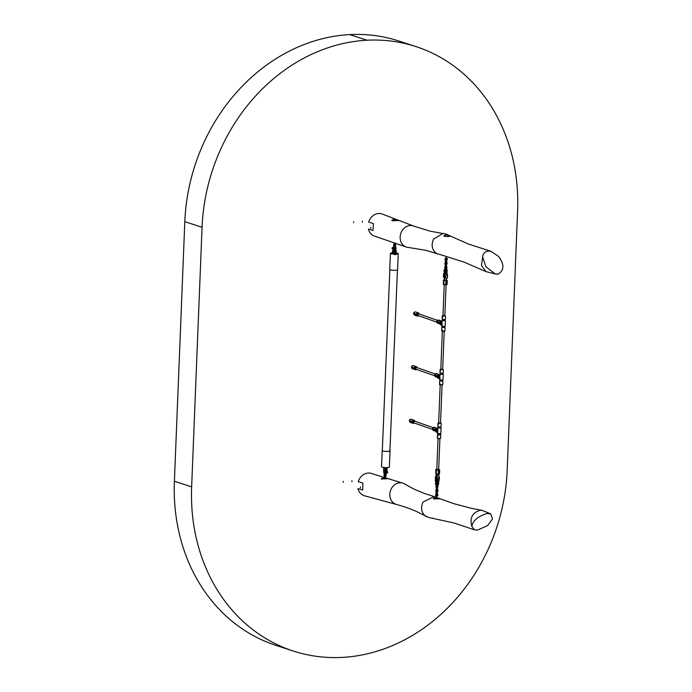 <?xml version="1.0" encoding="UTF-8"?>
<svg xmlns="http://www.w3.org/2000/svg" width="692" height="692" viewBox="0 0 692 692"><rect width="100%" height="100%" fill="white"/><g stroke="black" fill="none" stroke-linecap="round" stroke-linejoin="round"><path stroke-width="1.04" d="M371.431 473.466A11.703 10.017 108.1 0 0 371.362 473.44A11.703 10.017 108.1 0 0 366.838 473.242A11.703 10.017 108.1 0 0 358.24 481.632L362.893 483.128L362.712 490.048L357.963 488.561A11.703 10.017 108.1 0 0 364.182 495.714A11.703 10.017 108.1 0 0 364.667 495.853L396.378 504.416A11.115 9.515 108.1 0 0 396.455 504.433C406.611 507.305 414.43 510.238 419.906 513.222L428.806 517.504L454.177 523.014L474.236 529.743L471.866 526.422C472.705 520.817 477.739 516.509 486.96 513.499L490.689 513.819L492.514 518.974L487.583 525.6L477.48 530.089L474.236 529.743M433.408 518.239L432.734 518.178M384.207 477.731L382.797 477.757L381.88 478.951L387.987 478.63L385.868 478.016M381.43 478.527L381.88 478.951M439.377 498.629C435.458 497.375 433.581 497.479 433.728 498.923L439.801 498.82M433.313 498.474L433.728 498.923M490.689 513.819L482.125 510.393L471.217 508.274L453.623 503.62L434.031 496.553L423.011 502.081C420.589 507.53 421.255 512.097 425.009 515.782L426.16 516.569M404.543 483.907A11.115 9.515 108.1 0 0 404.535 483.898A11.115 9.515 108.1 0 0 402.735 483.12A11.115 9.515 108.1 0 0 400.547 482.774A11.115 9.515 108.1 0 0 397.182 483.371A11.115 9.515 108.1 0 0 389.804 494.27A11.115 9.515 108.1 0 0 396.378 504.416M388.446 478.777L387.987 478.63M482.125 510.393L480.378 510.289C472.359 512.521 469.522 517.901 471.866 526.422M395.694 219.45L398.367 220.29L396.819 220.566L392.26 220.61L391.81 220.117M392.26 220.61L393.177 219.286L394.994 219.321M444.273 236.37C444.134 234.735 446.02 234.631 449.93 236.076C450.111 236.56 448.226 236.655 444.273 236.37L443.857 235.842M482.687 257.095C482.843 253.834 484.582 251.802 487.912 251.014L490.887 251.282L498.404 256.274C504.407 264.11 504.356 270.044 498.257 274.075L495.152 273.937L485.94 266.801L482.687 257.095L481.442 265.512L486.061 271.627L464.168 262.147L443.114 255.486M490.887 251.282L468.095 243.921L445.994 234.069L430.139 231.171L413.686 226.076A11.115 9.515 108.1 0 0 413.582 226.033A11.115 9.515 108.1 0 0 410.875 225.514A11.115 9.515 108.1 0 0 407.519 226.111A11.115 9.515 108.1 0 0 400.158 236.699A11.115 9.515 108.1 0 0 406.187 246.992A11.115 9.515 108.1 0 0 408.176 247.425L425.9 250.322L443.07 255.478M443.252 233.273L433.581 239.06C431.151 244.518 431.817 249.085 435.571 252.753L437.88 254.085M413.582 226.033L382.321 214.07A11.703 10.017 108.1 0 0 381.863 213.906A11.703 10.017 108.1 0 0 377.261 213.681A11.703 10.017 108.1 0 0 368.663 222.071L373.412 223.568L373.04 230.497L368.386 229A11.703 10.017 108.1 0 0 374.536 236.128A11.703 10.017 108.1 0 0 374.606 236.154M486.061 271.627L495.152 273.937M398.367 220.29L398.817 220.497M498.257 274.075L496.571 274.162M416.039 46.615L398.791 40.992A181.339 155.233 108.1 0 0 349.771 34.6L367.019 40.222A181.339 155.233 108.1 0 0 202.064 227.287L191.641 486.865A181.339 155.233 108.1 0 0 293.209 651.008A181.339 155.233 108.1 0 0 342.229 657.4A181.339 155.233 108.1 0 0 507.184 470.326L517.607 210.757A181.339 155.233 108.1 0 0 416.039 46.615A181.339 155.233 108.1 0 0 367.019 40.222L349.763 34.6A181.339 155.233 108.1 0 0 184.816 221.674L174.393 481.243A181.339 155.233 108.1 0 0 275.961 645.385L293.209 651.008M438.642 470.006L438.667 469.392L437.275 469.211M446.081 284.81L444.844 315.716L444.368 315.829L442.975 315.638L444.212 284.819L446.081 284.896L444.299 284.758M445.388 276.947L444.61 277.423A1.211 0.597 -93 0 0 444.973 277.181A1.211 0.597 -93 0 0 445.172 276.463M444.498 274.56A1.695 0.83 87 0 1 445.241 276.497A1.695 0.83 87 0 1 444.428 277.925L444.61 277.423M446.669 274.162L447.568 276.428L446.565 279.343M444.428 277.925L444.402 279.438L445.38 276.541A1.981 0.969 87 0 0 444.463 274.274M443.71 277.483L443.434 275.909A1.981 0.969 87 0 1 443.624 274.923M444.411 278.945L444.247 277.864A1.695 0.83 87 0 1 443.572 275.952A1.695 0.83 87 0 1 443.71 275.165M443.537 276.99L443.693 277.518M447.283 277.466L447.343 277.466A3.149 1.548 87 0 1 447.17 277.829L447.421 276.523L445.864 273.305A0.934 0.804 -71.9 0 0 444.766 274.257A0.934 0.804 -71.9 0 1 445.864 273.305L444.714 273.418L444.463 274.188A2.05 1.003 87 0 1 445.475 276.549A2.05 1.003 87 0 1 445.276 277.57A3.149 1.548 -93 0 1 445.103 277.942L444.411 279.438M444.022 275.675A1.211 0.597 -93 0 0 443.979 276.022A1.211 0.597 -93 0 0 444.446 277.371L445.19 276.912M445.025 278.495L444.93 278.937M445.432 277.44A0.934 0.554 21.4 0 0 447.162 277.829L447.179 277.959M445.051 274.525A1.981 0.969 87 0 1 445.579 276.532A1.981 0.969 87 0 1 445.388 277.518L445.354 277.57A3.149 1.548 87 0 1 445.181 277.933L445.198 277.916A3.079 1.514 -93 0 0 445.371 277.561M444.437 274.17L445.587 276.541L445.216 277.985M444.446 277.371L444.247 277.864M445.769 284.827L443.857 284.663L444.03 280.398L445.942 280.554L445.769 284.827L446.383 284.793L446.556 280.528L447.266 280.355L446.124 280.191M445.942 280.554L446.556 280.528M443.39 280.122L443.399 284.516L443.39 280.122L444.359 279.94M444.03 280.398L443.572 280.243M446.911 284.507L446.383 284.793M443.399 284.516L443.857 284.663M437.188 477.281L436.418 476.883A1.211 0.597 -93 0 0 435.865 477.904A1.211 0.597 -93 0 0 435.925 478.561M435.605 478.994A1.695 0.83 87 0 1 435.45 477.835A1.695 0.83 87 0 1 436.263 476.407L436.418 476.883M439.091 476.736L438.65 474.859M438.399 479.937L439.446 478.302L439.204 476.667M436.263 476.407L436.28 474.885L435.502 476.805L435.502 479.184M436.998 476.823L437.257 478.423A1.981 0.969 87 0 1 436.211 480.049M436.643 474.98L437.197 476.814A3.079 1.514 87 0 1 437.353 477.307A1.981 0.969 87 0 1 437.456 478.406M436.54 474.971L436.444 476.468A1.695 0.83 87 0 1 437.119 478.371A1.695 0.83 87 0 1 436.271 479.79M436.79 474.98L437.024 475.594M436.488 480.144A0.934 0.804 108.1 0 0 437.007 480.905A0.934 0.804 108.1 0 1 436.488 480.144A2.05 1.003 -93 0 0 436.531 480.144A2.05 1.003 -93 0 0 437.43 478.423A2.05 1.003 -93 0 0 437.327 477.307A3.149 1.548 -93 0 0 437.188 476.831L437.076 476.139M439.169 476.727L439.308 477.203A3.149 1.548 -93 0 0 439.169 476.727L439.186 476.563M436.41 479.288A1.211 0.597 -93 0 0 436.851 479.054L437.033 478.31A1.211 0.597 -93 0 0 436.756 477.091A1.211 0.597 -93 0 0 436.583 476.935L437.275 477.324L437.214 476.771M437.102 476.84L437.102 476.84A3.149 1.548 87 0 1 437.24 477.307A2.05 1.003 87 0 1 437.353 478.432A2.05 1.003 87 0 1 436.453 480.144A2.05 1.003 87 0 1 436.202 480.092M436.271 474.876L435.519 476.753M436.583 476.935L436.444 476.468M437.387 477.419L439.178 477.099L439.299 478.406L437.534 480.975L437.007 480.905A0.934 0.804 108.1 0 0 437.266 480.94A0.934 0.804 108.1 0 1 437.007 480.905L436.194 480.317M439.904 438.745L438.667 469.392L438.192 469.505L436.799 469.323L438.027 438.667M435.778 469.591L435.796 473.977L435.778 469.591L436.799 469.401M439.308 473.968L438.771 474.254L438.944 469.989L439.662 469.816L438.667 469.47M438.166 474.288L436.254 474.124L436.427 469.859L438.339 470.024L438.166 474.288L438.771 474.254M435.796 473.977L436.254 474.124M438.339 470.024L438.944 469.989M436.427 469.859L435.96 469.712M443.927 270.892L443.927 270.079L443.927 270.892M446.15 271.299L446.92 272.293M446.686 272.562L445.665 271.844L445.06 272.648M444.895 272.657L444.446 272.51M444.714 273.288A0.891 0.441 87 0 0 444.766 272.951L445.882 272.38L446.946 272.838L445.882 272.38L446.946 272.838L445.882 272.38L444.601 273.461M445.492 272.804L446.902 273.176A0.891 0.441 87 0 0 446.946 272.838M445.311 269.854L445.233 271.29M444.463 271.134L445.198 271.255L445.44 270.581L444.818 269.62M446.928 271.169L446.695 269.465L447.326 270.451L446.15 271.238M444.593 272.501L445.665 271.844L446.219 272.414M445.613 271.835L445.233 271.342L445.017 272.657M444.29 270.918L444.887 271.273L445.138 270.589L444.662 269.577L444.351 269.906M447.041 271.126L447.283 270.477M446.392 271.082L446.548 269.473M435.389 483.509L435.355 484.313L435.389 483.509M435.96 481.917L436.496 481.805M438.278 480.758L438.546 481.052A0.891 0.441 87 0 1 438.572 481.407L437.456 481.987L438.572 481.407M435.7 484.305L436.375 483.189L435.951 483.051M437.647 482.929L438.581 483.146L438.711 483.846M438.503 481.788L437.586 482.869M437.82 483.258L438.218 484.642L438.46 482.886M436.047 483.431L435.553 483.76L436.185 484.746L436.73 482.973M436.617 481.796L436.79 483.042M436.392 481.528L437.456 481.987L436.367 481.165A0.891 0.441 87 0 1 436.392 481.528M437.214 482.376L436.652 481.796L437.214 482.376L438.321 481.71M437.647 482.869L437.863 481.563M437.015 477.913L435.259 480.187L435.899 483.059M436.799 484.4L436.687 483.172L436.488 484.729L435.839 484.452M437.846 430.943L437.898 431.808M437.776 431.834L437.811 430.934L437.82 431.834M436.315 430.026L436.323 430.701L436.315 430.026M436.851 429.671L436.271 429.654L436.341 431.055L436.271 429.654M436.479 429.204A1.358 0.666 -93 0 0 436.375 429.386L435.969 429.412A1.358 0.666 -93 0 0 435.908 429.576L436.064 429.818M436.401 431.055L436.384 431.661A1.358 0.666 -93 0 0 436.436 431.687A1.358 0.666 -93 0 0 436.47 431.696L436.514 431.047M436.358 429.023A1.358 0.666 -93 0 0 436.237 429.005A1.358 0.666 -93 0 0 435.631 430.268A1.358 0.666 -93 0 0 436.254 431.696A1.358 0.666 -93 0 0 436.375 431.713A1.358 0.666 -93 0 0 436.972 430.45A1.358 0.666 -93 0 0 436.358 429.023M441.055 427.95L437.716 427.864L437.872 429.507L436.375 428.651A1.73 0.848 -93 0 0 436.211 428.625A1.73 0.848 -93 0 0 435.45 430.242A1.73 0.848 -93 0 0 436.237 432.067L437.275 432.405L436.808 431.851A1.73 0.848 -93 0 0 436.911 429.222L437.396 429.377M437.673 431.903L437.751 432.535L437.275 432.405M436.963 428.616A1.73 0.848 87 0 1 437.119 428.582A1.73 0.848 87 0 1 437.275 428.599L437.681 428.737M436.808 431.851L437.552 431.869M437.292 432.007L437.768 432.145M437.413 428.988L437.889 429.118M436.574 429.68L436.591 429.178M436.479 429.083L436.462 429.645M435.355 427.734L434.637 427.743M432.907 428.651L432.95 429.559M433.071 429.187L432.63 429.031L433.071 429.187M433.936 429.014L433.988 429.914M434.109 429.55L433.659 429.386L434.109 429.55M435.242 430.761A1.635 1.401 -70.7 0 1 436.116 428.27M435.917 428.59L435.908 428.711A1.756 0.865 -93 0 0 435.778 431.635L435.052 429.896L435.917 428.59A2.344 1.998 -70.7 0 1 435.995 428.504L437.699 428.21M436.211 428.625L436.782 428.599M436.782 428.46L435.995 428.504M440 377.304L440.051 378.169M439.93 378.187L439.974 377.287L439.974 378.195M438.468 376.379L438.443 377.053L438.468 376.379M439.005 376.024L438.425 376.015L438.494 377.417L438.425 376.015M438.633 375.557A1.358 0.666 -93 0 0 438.529 375.747L438.123 375.765A1.358 0.666 -93 0 0 438.062 375.938L438.218 376.18M438.555 377.417L438.538 378.022A1.358 0.666 -93 0 0 438.59 378.04A1.358 0.666 -93 0 0 438.624 378.057L438.667 377.408M438.512 375.375A1.358 0.666 -93 0 0 438.391 375.358A1.358 0.666 -93 0 0 437.794 376.621A1.358 0.666 -93 0 0 438.408 378.057A1.358 0.666 -93 0 0 438.529 378.074A1.358 0.666 -93 0 0 439.126 376.803A1.358 0.666 -93 0 0 438.512 375.375M443.217 374.311L439.87 374.216L440.025 375.868L438.529 375.012A1.73 0.848 -93 0 0 438.365 374.986A1.73 0.848 -93 0 0 437.603 376.595A1.73 0.848 -93 0 0 438.391 378.42L439.429 378.758L438.962 378.213A1.73 0.848 -93 0 0 439.065 375.583L439.55 375.739M439.827 378.256L439.904 378.887L439.429 378.758M439.117 374.978A1.73 0.848 87 0 1 439.273 374.943A1.73 0.848 87 0 1 439.437 374.96L439.835 375.09M438.962 378.213L439.705 378.221M439.446 378.368L439.922 378.498M439.567 375.349L440.008 375.868M438.728 376.041L438.745 375.54M438.642 375.445L438.616 376.007M437.508 374.095L436.764 374.087M436.79 374.104L437.586 374.061L436.79 374.104M435.06 375.003L435.104 375.912M435.225 375.54L434.784 375.384L435.225 375.54M436.09 375.367L436.142 376.275M436.263 375.903L435.813 375.747L436.263 375.903M437.396 377.123A1.635 1.401 -70.7 0 1 438.27 374.632M438.071 374.943L438.062 375.073A1.756 0.865 -93 0 0 437.932 377.996L437.206 376.258L438.071 374.943A2.344 1.998 -70.7 0 1 438.148 374.856L439.853 374.571M438.365 374.986L438.936 374.96M438.944 374.813L438.148 374.856M442.084 323.64L442.205 324.531M440.631 322.74L440.631 323.415L440.631 322.74M441.159 322.385L440.579 322.368L440.648 323.769L440.579 322.368M440.787 321.918A1.358 0.666 -93 0 0 440.683 322.1L440.276 322.126A1.358 0.666 -93 0 0 440.216 322.29L440.372 322.533M440.709 323.769L440.692 324.375A1.358 0.666 -93 0 0 440.743 324.401A1.358 0.666 -93 0 0 440.778 324.41M440.666 321.737A1.358 0.666 -93 0 0 440.545 321.719A1.358 0.666 -93 0 0 439.948 322.982A1.358 0.666 -93 0 0 440.562 324.41A1.358 0.666 -93 0 0 440.683 324.427A1.358 0.666 -93 0 0 441.28 323.164A1.358 0.666 -93 0 0 440.666 321.737M445.371 320.664L442.024 320.578L442.179 322.23L440.683 321.365A1.73 0.848 -93 0 0 440.527 321.348A1.73 0.848 -93 0 0 439.757 322.956A1.73 0.848 -93 0 0 440.545 324.782L441.582 325.119L441.115 324.565A1.73 0.848 -93 0 0 441.228 321.936L441.704 322.091M441.98 324.617L442.058 325.249L441.582 325.119M441.271 321.33A1.73 0.848 87 0 1 441.427 321.296A1.73 0.848 87 0 1 441.591 321.322L441.989 321.451M441.115 324.565L441.859 324.583M441.6 324.73L442.041 325.249M441.721 321.702L442.162 322.23M440.795 324.401L440.821 323.761M440.882 322.394L440.899 321.901M440.795 321.797L440.769 322.36M439.671 320.448L438.918 320.448M438.944 320.457L439.74 320.422L438.944 320.457M437.214 321.365L437.257 322.273M437.387 321.901L436.937 321.745L437.387 321.901M438.252 321.728L438.296 322.628M438.417 322.264L437.967 322.109L438.417 322.264M439.55 323.475A1.635 1.401 -70.7 0 1 440.423 320.993M440.224 321.304L440.216 321.425A1.756 0.865 -93 0 0 440.086 324.349L439.359 322.61L440.224 321.304A2.344 1.998 -70.7 0 1 440.302 321.218L442.006 320.924M441.098 321.175L440.302 321.218M442.543 316.209L442.62 317.273M442.811 316.503L442.854 316.971M442.292 316.659L442.88 316.832L442.292 316.659M442.975 315.638L443.442 315.526M441.972 329.816L442.032 330.871M441.73 330.248L442.283 330.43L441.73 330.248M440.389 369.857L440.467 370.921M440.657 370.142L440.7 370.609M440.138 370.298L440.726 370.471L440.138 370.298M444.212 331.459L442.69 369.364L441.288 369.173M439.818 383.446L439.878 384.51M439.576 383.887L440.121 384.06L439.576 383.887M438.235 423.495L438.313 424.559M438.503 423.781L438.546 424.257M437.984 423.937L438.572 424.11L437.984 423.937M442.058 385.089L440.536 423.002L439.135 422.812M437.768 435.026L437.846 436.09M438.036 435.32L438.088 435.787M437.517 435.467L438.105 435.649L437.517 435.467M415.728 313.848L415.771 314.765M414.854 314.453L414.828 313.528L414.811 314.453M415.771 313.857L415.728 314.773M413.608 367.495L413.574 368.421L413.574 367.487M412.648 367.167L412.657 368.101M412.674 367.167L412.7 368.092M411.463 421.143L411.42 422.059M410.494 420.814L410.546 421.731M411.437 421.134L411.489 422.068M410.546 420.822L410.503 421.739M383.965 471.918L383.922 472.956L383.965 471.918M384.856 472.956L384.717 470.352L384.025 470.474M385.271 470.932L384.717 470.352L385.271 470.932L386.344 470.275M384.337 469.41L385.522 470.543L386.638 469.972A0.891 0.441 -92.9 0 0 386.612 469.608L386.222 469.479M386.638 469.972L385.522 470.543L384.458 470.076A0.891 0.441 -92.9 0 0 384.432 469.712M384.198 472.524L383.679 472.351L384.069 471.996L384.198 472.524M383.956 471.607L383.653 472.342L384.224 472.532L383.818 471.883M386.776 472.402L386.179 471.659L385.963 473.216L386.664 472.463L386.525 471.442M386.387 470.266L385.652 471.425M385.712 471.425L385.92 470.119M384.389 473.233L384.908 471.797L384.449 471.745L384.242 473.302L383.896 472.999M383.731 467.446L383.619 472.316L384.544 473.285L384.795 471.529M386.119 473.146L386.811 472.428L387.226 467.584M386.603 471.607L386.586 473.051M386.586 471.434L387.503 472.143L386.586 471.589M386.387 473.017L387.191 473.138L387.494 472.091M386.655 473.164L387.511 472.428M386.958 472.601L386.854 471.736M390.418 253.35A3.918 0.631 2.4 0 0 390.919 253.687A3.918 0.631 2.4 0 0 395.314 254.163A3.918 0.631 2.4 0 0 398.246 253.679L397.571 269.828A3.918 0.631 2.4 0 1 394.639 270.321A3.918 0.631 2.4 0 1 390.245 269.837A3.918 0.631 2.4 0 1 389.743 269.508L390.418 253.35A3.918 0.631 2.4 0 1 392.546 252.883A3.806 0.614 2.4 0 0 390.53 253.358A3.806 0.614 2.4 0 0 391.023 253.679A3.806 0.614 2.4 0 0 395.288 254.146A3.806 0.614 2.4 0 0 398.134 253.67A3.806 0.614 2.4 0 0 397.64 253.35A3.806 0.614 2.4 0 0 396.023 253.038M389.423 450.63A3.806 0.614 -177.6 0 1 389.907 450.959A3.806 0.614 -177.6 0 1 387.062 451.426A3.806 0.614 -177.6 0 1 382.806 450.968A3.806 0.614 -177.6 0 1 382.313 450.639L389.856 269.664M389.916 450.803A3.918 0.631 -177.6 0 1 390.028 450.959A3.918 0.631 -177.6 0 1 387.096 451.452A3.918 0.631 -177.6 0 1 382.702 450.968A3.918 0.631 -177.6 0 1 382.2 450.63A3.918 0.631 -177.6 0 1 382.321 450.483M390.028 450.959L389.354 467.109A3.918 0.631 -177.6 0 1 386.421 467.602A3.918 0.631 -177.6 0 1 382.027 467.117A3.918 0.631 -177.6 0 1 381.526 466.789L382.2 450.63M398.246 253.679A3.918 0.631 2.4 0 0 397.744 253.341A3.918 0.631 2.4 0 0 396.032 253.012M394.976 248.99L395.746 249.994M395.513 250.262L394.501 249.535L393.886 250.34M393.722 250.348L393.281 250.201M393.549 250.988A0.891 0.441 87.1 0 0 393.592 250.642L394.708 250.072L395.781 250.539L394.708 250.072L395.781 250.539L394.708 250.072L393.428 251.153M394.319 250.495L395.729 250.876A0.891 0.441 87.1 0 0 395.781 250.539M394.146 247.546L394.059 248.982M393.298 248.826L393.731 248.964M395.789 248.895L394.976 248.938M393.428 250.193L394.501 249.535L395.054 250.115M394.907 249.085L394.501 249.535M393.843 250.348L394.172 248.886M395.461 248.878L396.118 248.168M395.218 248.774L395.53 247.165L395.876 248.817M393.48 248.852L393.973 248.281L393.333 247.347M393.091 247.944L392.494 247.459L393.523 247.606L393.091 247.944L392.762 247.338M392.148 248.601L392.286 247.658L392.148 248.601M392.347 247.667L392.563 248.921M392.52 247.874L392.554 248.514M393.004 248.367L392.762 248.921L393.004 248.367M393.653 248.342L393.021 248.791M393.558 248.765L392.615 249.042M398.358 220.497A3.512 0.571 -177.7 0 1 398.428 220.523A3.512 0.571 -177.7 0 0 398.358 220.497A3.512 0.571 -177.7 0 0 396.023 220.125A3.512 0.571 -177.7 0 1 398.358 220.497M391.906 220.385A3.512 0.571 -177.7 0 1 393.229 220.117L395.02 220.696L393.229 220.117A3.512 0.571 -177.7 0 0 391.906 220.385M393.947 220.082A3.512 0.571 -177.7 0 1 394.526 220.073A3.512 0.571 -177.7 0 0 393.947 220.082L394.509 220.264L393.947 220.082M392.995 220.705L393.54 220.739L392.995 220.705M394.501 220.35L395.314 219.935L394.483 220.341M343.18 482.333L343.223 481.347L343.18 482.333M351.943 481.684L351.943 480.689L351.943 481.684M360.428 487.955L360.471 486.969L360.428 487.955M353.603 222.772L353.647 221.786L353.603 222.772M362.366 222.123L362.366 221.129L362.366 222.123M370.851 228.395L370.895 227.408L370.851 228.395M184.816 221.674L202.064 227.287M174.393 481.243L191.641 486.865M435.657 494.486L436.263 494.512M436.721 492.47L437.837 494.46L437.24 494.477M437.751 495.472L437.145 495.446M435.614 495.524L436.669 496.744L436.228 495.55M437.128 494.572L436.669 496.744L437.794 495.498L437.794 494.425M436.738 493.266L435.614 494.512L435.614 495.584L436.271 495.576L436.315 494.538L437.37 493.543M436.444 491.285L437.145 491.441M437.024 493.534L436.721 491.874M436.721 487.384L437.318 487.177M436.713 487.384L437.119 486.943L436.565 487.012M437.171 483.353L437.482 482.904M437.067 483.336L437.292 482.67L436.808 482.731M435.83 490.213L436.436 490.239M436.877 489.01L438.01 490.187L437.413 490.204M437.924 491.199L437.318 491.173M435.787 491.259L436.392 491.277M437.967 490.161L437.967 491.233L436.47 492.427L435.778 490.239L436.911 489.002M436.003 485.948L436.609 485.974M437.05 484.288L437.197 484.815M435.96 486.986L435.951 485.974L437.197 484.807M438.097 486.934L437.482 486.909M436.972 488.197L435.908 487.012L436.609 487.047L437.119 485.438L436.911 483.362M438.14 485.888L437.586 485.94M437.084 484.737L438.183 485.922L437.059 488.18M445.172 276.411A1.211 0.597 -93 0 0 444.869 275.217A1.211 0.597 -93 0 0 444.627 275.027M446.427 274.067L447.577 276.437L447.343 277.466A2.05 1.003 -93 0 0 447.542 276.445A2.05 1.003 -93 0 0 446.997 274.387M447.196 274.862A2.05 1.003 87 0 1 447.456 276.445A2.05 1.003 87 0 1 447.326 277.284M447.196 277.881L447.378 277.414M445.19 277.527L445.354 277.57A2.05 1.003 -93 0 0 445.553 276.549A2.05 1.003 -93 0 0 444.472 274.17M445.103 277.942L444.515 279.456M444.549 279.447A0.934 0.554 21.4 0 0 446.314 279.992L447.162 277.829M444.394 280.199L446.262 280.277M437.422 478.803L436.851 479.054A1.211 0.597 -93 0 0 437.05 478.345M439.057 479.668A2.05 1.003 -93 0 0 439.42 478.319A2.05 1.003 -93 0 0 439.308 477.203L439.23 477.203A2.05 1.003 87 0 1 439.333 478.328A2.05 1.003 87 0 1 439.204 479.167M439.1 476.762A3.149 1.548 87 0 1 439.23 477.203L439.204 477.203M435.51 479.175A1.981 0.969 87 0 1 435.311 477.783L435.502 476.771M436.998 476.805L436.548 474.971M436.202 480.101L437.465 478.414A1.981 0.969 87 0 1 437.102 479.72M437.353 477.324L437.465 478.414M437.802 475.179A0.934 0.554 -158.6 0 1 436.565 474.219L436.617 473.933M444.575 271.013L444.229 270.07M447.041 269.768L447.283 270.425M436.332 484.677L436.79 483.025M438.062 484.59L438.754 483.864L438.52 482.938M437.387 481.407L438.451 480.879M438.261 427.085L437.95 427.941L441.055 427.898L440.856 433.633L437.707 433.65L437.526 432.474M440.83 433.685L437.508 433.547M438.079 434.42L440.198 434.559L440.856 433.633M436.375 428.651L437.275 428.599M432.811 430.009A1.618 1.384 -70.7 0 1 432.509 428.979L434.49 427.371A1.635 1.401 109.3 0 0 433.408 430.467L435.432 431.168M433.408 430.467L432.509 428.979A1.618 1.384 -70.7 0 1 433.737 427.353M440.415 373.438L440.103 374.294L443.209 374.26L443.01 379.995L439.861 380.003L439.688 378.835M442.984 380.038L439.662 379.908M438.529 375.012L439.437 374.96M434.965 376.37A1.618 1.384 -70.7 0 1 434.663 375.341L436.643 373.732A1.635 1.401 109.3 0 0 435.562 376.82L437.586 377.529M435.562 376.82L434.663 375.341A1.618 1.384 -70.7 0 1 435.891 373.706M442.569 319.799L442.257 320.655L445.363 320.621L445.164 326.356L442.015 326.365L441.842 325.188M445.138 326.399L441.816 326.261M442.396 327.134L444.506 327.273L445.164 326.356M440.683 321.365L441.591 321.322M437.119 322.723A1.618 1.384 -70.7 0 1 436.816 321.693L438.797 320.085A1.635 1.401 109.3 0 0 436.834 321.711A1.618 1.384 -70.7 0 1 438.045 320.067M437.716 323.181L436.816 321.693A1.635 1.401 109.3 0 0 437.716 323.181L439.74 323.882M444.446 319.938L442.136 319.419L445.363 319.548L442.447 319.592M445.043 319.695L444.463 319.938M442.975 315.474L445.51 315.976L442.283 315.846L442.136 319.419M444.904 331.079L441.678 330.958L444.904 331.079L445.051 327.506L441.825 327.377L442.742 326.987M443.961 331.468L441.989 331.122M442.283 327.048L445.051 327.506M444.584 331.226L444.004 331.468M442.292 373.585L439.982 373.066L443.209 373.196L440.294 373.23M442.889 373.334L442.309 373.576M440.821 369.121L443.356 369.615L440.129 369.485L439.982 373.066M442.75 384.717L439.524 384.588L442.75 384.717L442.897 381.145L439.671 381.015L440.588 380.626M442.43 384.864L439.835 384.761M440.129 380.678L442.897 381.145M440.242 427.033L437.828 426.704L440.242 427.033M440.735 426.981L440.155 427.224M438.667 422.76L440.536 422.838M441.055 426.834L441.202 423.262L437.975 423.132L437.828 426.704M440.112 427.224L438.14 426.877M439.775 438.564L437.37 438.235L439.775 438.564M440.276 438.512L439.697 438.754M437.975 434.334L440.302 434.42M440.596 438.365L440.735 434.792L437.508 434.663L437.37 438.235M439.654 438.754L437.681 438.408M418.271 315.967A1.661 1.419 -70.7 0 1 416.394 314.28A1.661 1.419 -70.7 0 1 419.101 313.597M419.24 313.986A1.6 1.367 109.3 0 0 416.489 314.575A1.6 1.367 109.3 0 0 418.617 315.751L417.259 316.045L414.603 315.111A1.661 1.419 109.3 0 1 415.702 311.98L415.148 311.902C413.34 312.421 413.159 313.493 414.603 315.111M418.262 315.63A1.055 0.908 -70.7 0 1 417.25 314.652A1.055 0.908 -70.7 0 1 418.885 313.857M418.798 313.831A1.021 0.874 109.3 0 0 417.302 314.479A1.021 0.874 109.3 0 0 418.176 315.595M416.48 369.398L415.598 369.753A1.661 1.419 -70.7 0 1 415.728 366.483A1.661 1.419 -70.7 0 1 416.947 367.244M416.117 369.606A1.661 1.419 -70.7 0 1 415.624 369.753M413.548 365.618A1.661 1.419 109.3 0 0 412.449 368.758C411.005 367.132 411.186 366.059 412.994 365.54L416.203 366.552L417.094 367.634A1.6 1.367 109.3 0 0 414.335 368.222A1.6 1.367 109.3 0 0 416.463 369.398M416.108 369.268A1.055 0.908 -70.7 0 1 415.096 368.291A1.055 0.908 -70.7 0 1 416.722 367.504M416.645 367.469A1.021 0.874 109.3 0 0 415.148 368.118A1.021 0.874 109.3 0 0 416.022 369.243M413.963 423.253A1.661 1.419 -70.7 0 1 412.086 421.558A1.661 1.419 -70.7 0 1 414.793 420.883M411.394 419.265A1.661 1.419 109.3 0 0 410.295 422.397C408.851 420.779 409.033 419.707 410.84 419.188L414.05 420.191L414.94 421.272A1.6 1.367 109.3 0 0 412.181 421.861A1.6 1.367 109.3 0 0 414.309 423.037M414.491 421.117A1.021 0.874 109.3 0 0 413.902 420.883A1.055 0.908 -70.7 0 1 414.569 421.143M413.954 422.916A1.055 0.908 -70.7 0 1 412.942 421.938A1.055 0.908 -70.7 0 1 413.911 420.848A1.021 0.874 109.3 0 0 413.868 422.881M445.691 259.751L445.086 259.725M446.193 260.919L447.222 259.673M446.617 259.647L447.266 259.699L447.266 258.635M446.651 258.609L447.309 258.661L446.176 257.485M446.219 258.168L446.21 257.476L445.129 258.687M445.734 258.713L445.985 260.227L446.565 259.673L446.21 257.476M446.245 258.177L445.077 258.713L445.043 259.751L446.141 260.945M446.132 260.244L446.444 259.803M446.037 262.346L446.253 259.569L445.743 259.647M445.354 260.633L445.311 262.069M445.864 266.619L446.081 263.834L445.579 263.911M445.181 264.898L445.138 266.342M445.536 270.875L445.916 268.107L445.406 268.176M445.017 269.171L444.126 270.347L444.316 272.414L443.529 274.153L445.155 276.324M445.527 264.024L444.913 263.998M446.02 265.192L447.049 263.937M446.435 262.925L446.392 263.946L447.093 263.972L447.093 262.899M446.452 262.917L447.136 262.934L446.003 261.749M446.037 261.74L444.956 262.96M445.562 262.977L444.913 262.986L444.869 264.024L445.968 265.209M445.354 268.288L444.74 268.262M445.397 267.25L444.74 267.25L444.697 268.288L445.847 269.473M446.262 267.198L446.219 268.211L446.876 268.211M446.279 267.19L446.92 267.173M445.795 269.482L446.928 268.237L446.963 267.198L445.83 266.022M445.864 266.013L444.783 267.224M385.383 467.576A1.713 0.839 87.1 0 1 384.657 467.775M386.811 467.593L386.361 468.095A2.059 1.012 -92.9 0 0 386.785 467.593A2.007 0.986 87.1 0 1 386.707 467.749M385.695 467.593A2.059 1.012 87.1 0 1 385.02 468.216A2.059 1.012 87.1 0 1 384.51 467.974A2.007 0.986 -92.9 0 0 385.608 467.584M385.055 468.207A2.059 1.012 -92.9 0 0 385.098 468.207A2.059 1.012 -92.9 0 0 385.773 467.593A2.007 0.986 87.1 0 1 385.669 467.801M387.209 471.537L387.304 473.008L387.165 471.512M387.563 471.676L387.624 472.826M392.848 254.016A1.713 0.839 87.1 0 1 392.935 253.471M393.497 252.675A1.713 0.839 87.1 0 1 394.509 254.137M394.656 254.137A2.007 0.986 -92.9 0 0 393.376 252.424A2.059 1.012 87.1 0 1 393.636 252.303A2.059 1.012 87.1 0 1 394.734 254.137M392.805 253.324A2.007 0.986 -92.9 0 0 392.701 254.007L392.797 253.315M395.357 252.606A2.007 0.986 87.1 0 1 395.885 254.137A2.059 1.012 -92.9 0 0 394.985 252.295M394.319 252.658A2.007 0.986 87.1 0 1 394.838 254.146A2.059 1.012 -92.9 0 0 393.713 252.303A2.059 1.012 -92.9 0 0 393.67 252.303M395.106 252.424A2.059 1.012 87.1 0 1 395.781 254.137M394.025 248.947L393.653 247.321M395.755 248.861L395.53 247.165L394.855 247.079M395.876 247.459L396.118 248.125M392.208 248.783L392.658 247.65L392.148 247.641M392.52 247.745L392.122 248.67L392.52 247.745M394.933 246.032L394.622 246.482M394.241 245.876L394.743 245.798L394.587 248.566M395.21 247.096L394.743 245.798M394.146 248.904L393.843 246.862M395.712 245.911L395.106 245.885M393.575 245.963L394.189 245.989M393.618 244.916L394.232 244.942M394.665 243.714L395.798 244.899L395.115 244.882M395.755 244.864L395.755 245.937L394.682 247.156M385.366 475.733L384.769 475.94L385.176 475.499L385.816 476.849L385.288 476.779M385.634 476.797L385.773 477.887L385.245 477.817M385.591 477.835L385.046 478.959M385.548 471.46L385.228 471.909M384.873 471.287L385.349 471.226L384.977 471.918M385.461 478.76L386.015 478.717M386.058 478.812L386.534 478.777L386.058 478.726A3.391 0.545 2.3 0 1 386.525 478.777A3.391 0.545 2.3 0 0 386.058 478.726L384.942 476.753M384.484 478.795L383.878 478.769M385.643 474.496L386.188 474.452M385.539 475.465L386.197 475.516L386.24 474.478L385.107 472.844M384.666 474.522L384.06 474.504M384.622 475.568L384.008 475.542M385.141 473.285L384.008 474.53L383.965 475.568L385.063 476.762L386.145 475.491M383.247 478.656A3.391 0.545 2.3 0 0 381.724 478.89A3.391 0.545 2.3 0 1 383.247 478.656A3.391 0.545 2.3 0 1 383.844 478.639A3.391 0.545 2.3 0 0 383.247 478.656L381.404 479.175L383.238 478.656M395.426 219.286L395.201 219.952L395.426 219.286L396.066 220.636L395.426 219.286M397.779 220.523L396.879 220.54L397.779 220.523M392.831 220.705L393.705 220.739L392.831 220.705M434.031 496.553L424.291 493.396C413.28 489.002 412.916 488.569 404.535 483.898M371.362 473.44L384.207 477.463M385.825 477.964L387.468 478.466M388.333 478.734L402.735 483.12M374.536 236.128L406.187 246.992M436.038 492.133L435.995 493.612M436.626 494.65L437.552 493.604L436.955 491.208M436.687 491.752L436.886 487.601M436.202 487.869L436.168 489.348M436.79 490.377L437.716 489.339L437.119 486.943M436.894 488.206L436.86 489.002M436.963 486.113L437.889 485.066L437.292 482.67M437.301 490.299L436.799 491.77M437.474 486.035L436.972 487.505M436.86 487.488L436.609 487.047M438.659 422.924L440.181 385.02M440.813 369.286L442.335 331.382M445.527 276.93L444.973 277.181L444.869 275.217M443.615 274.897L443.529 277.008M444.229 279.352L444.402 280.104M447.093 284.628L447.266 280.355M439.342 477.212L438.52 480.032M437.033 478.31L436.834 477.16M436.306 474.868L436.565 474.219M436.773 469.937L436.799 469.323M439.178 477.099L438.512 474.271M439.489 474.089L439.662 469.816M443.961 270.901L444.472 270.875M447.378 275.027L446.954 272.319M444.463 274.188L445.164 275.373M444.965 269.56L445.311 271.212M446.686 273.989L446.548 273.305M446.98 272.363L447.067 271.1M446.081 271.394L445.639 271.835M446.565 273.331L444.671 273.461M435.398 484.313L435.899 484.288M439.264 479.314L438.52 482.955M436.332 480.914L436.194 480.222L437.716 478.847M437.595 482.696L436.799 482.826M438.2 480.758L436.315 480.888M440.596 427.18L441.055 427.898M437.647 429.455L437.552 431.998M438.071 434.472L437.491 433.503M434.49 427.371L436.704 428.149M442.352 380.92L443.01 379.995M442.75 373.533L443.209 374.26M439.809 375.808L439.705 378.351M440.224 380.834L439.645 379.856M436.643 373.732L438.866 374.502M444.904 319.894L445.363 320.621M441.963 322.169L441.859 324.712M440.527 321.348L441.427 321.296M442.378 327.186L441.799 326.217M438.797 320.085L441.02 320.863M445.363 319.548L445.51 315.976M443.209 315.457L442.283 315.846M441.678 330.958L441.825 327.377M443.209 373.196L443.356 369.615M441.055 369.095L440.129 369.485M439.524 384.588L439.671 381.015M441.202 423.262L440.536 422.829M438.901 422.743L437.975 423.132M438.434 434.273L437.508 434.663M437.474 320.361L418.15 313.606M436.851 322.135L417.536 315.37M435.311 374.009L415.996 367.244M434.697 375.773L415.382 369.018M433.157 427.647L413.842 420.892M432.543 429.421L413.228 422.656M415.702 311.98L418.357 312.905L419.248 313.986M417.83 315.561L418.504 313.64M415.676 369.208L416.35 367.288M415.598 369.753L412.449 368.758M414.318 423.037L412.951 423.331L410.295 422.397M413.522 422.847L414.197 420.926M445.925 263.003L446.85 261.957L446.253 259.569M446.158 262.346L446.02 260.945M445.752 267.268L446.677 266.23L446.081 263.834M445.985 266.61L445.847 265.209M445.587 271.541L446.513 270.494L445.916 268.107M445.657 269.932L445.674 269.482M446.072 262.441L445.925 264.508M445.907 266.714L445.752 268.781M384.501 467.991L385.799 467.593M384.787 468.181L385.591 468.51L386.655 467.602M384.916 467.55L384.397 469.461M384.856 471.382L385.652 471.252M384.38 469.436L386.266 469.314L386.413 468.069M397.45 269.975L389.907 450.959M394.016 253.108L394.466 254.604M394.864 254.682L393.359 252.39M394.751 252.251L395.902 254.63M393.411 252.364L394.18 251.949L395.712 254.665M395.755 253.376L396.447 251.724L395.789 250.02M393.99 253.064L393.514 251.135M393.186 248.999L392.355 251.845L393.696 253.955L394.44 254.033M392.961 248.039L393.8 247.252M395.27 252.476L395.374 250.997M395.807 250.063L395.902 248.8M395.392 251.023L393.506 251.153M392.589 247.433L392.113 248.722L392.667 248.947M395.547 243.281L394.587 244.968M394.821 244.311L394.682 242.987M394.7 244.311L394.855 243.039M393.982 244.034L393.99 242.745M395.383 247.156L394.414 249.232M394.492 247.632L394.509 247.174M395.097 244.89L394.483 246.464L394.743 244.406M394.63 247.174L393.532 245.989L393.575 244.942L394.708 243.705M385.133 471.892L384.666 475.594L385.176 475.499M384.259 476.425L384.216 477.904M384.942 476.157L384.527 478.951M385.349 471.226L385.946 473.622L385.02 474.669M384.96 477.558L383.818 479.02M384.666 475.594L384.916 476.044M385.53 474.591L385.029 476.053M395.366 220.67L395.193 219.944L395.366 220.67M397.788 220.575L397.122 220.437L397.788 220.575M392.814 220.757L393.731 220.765L392.805 220.731M395.02 220.411L394.353 220.272L395.02 220.411"/></g></svg>

